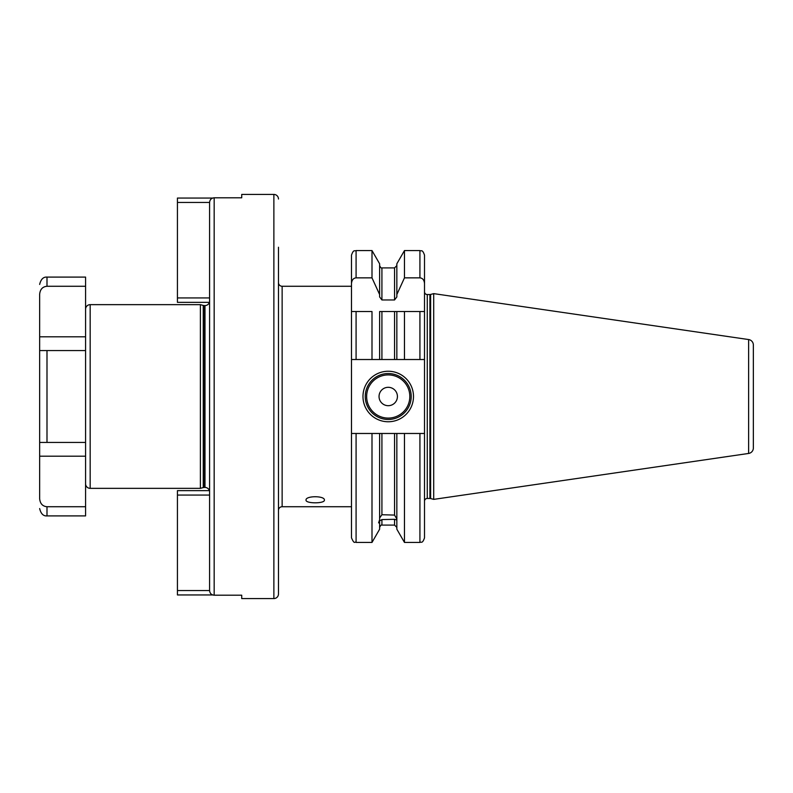 <?xml version="1.0" encoding="UTF-8"?>
<svg xmlns="http://www.w3.org/2000/svg" width="793" height="793" viewBox="0 0 793 793"><rect width="100%" height="100%" fill="white"/><g stroke="black" fill="none" stroke-linecap="round" stroke-linejoin="round"><path stroke-width="1.19" d="M212.663 594.948L177.434 594.948L177.434 490.649L209.58 490.649M241.726 598.576L241.726 595.206L241.726 598.576L273.872 598.576A4.589 4.589 0 0 0 278.472 593.987L278.472 247.238M241.726 197.794L241.726 194.424L241.726 197.794L214.169 197.794C211.394 198.062 209.858 199.618 209.58 202.463L209.58 590.537L177.434 590.537M209.58 495.06L177.434 495.06M209.372 490.649A4.589 4.589 0 0 0 204.99 487.437L204.99 305.563A4.589 4.589 0 0 0 209.372 302.351M209.58 302.351L177.434 302.351L177.434 297.94L209.58 297.94M209.58 202.463L177.434 202.463L177.434 297.94M212.663 198.052L177.434 198.052L177.434 202.463M209.58 590.537C209.858 593.382 211.394 594.938 214.169 595.206L241.726 595.206M241.726 194.424L273.872 194.424A4.589 4.589 0 0 1 278.472 199.013M278.472 256.882L278.472 264.783M278.472 528.217L278.472 536.118M278.472 555.407L278.472 593.987M278.472 288.206L278.472 504.794M278.472 510.395A3.678 3.678 0 0 1 282.139 506.727L351.487 506.727M278.472 282.605A3.678 3.678 0 0 0 282.139 286.273L282.139 506.727M356.087 359.526L356.087 311.54L351.487 311.54L351.487 359.526L371.996 359.526L371.996 311.54L351.487 311.54L351.487 255.158L351.487 286.273L282.139 286.273M306.029 500.076C305.444 495.635 324.971 495.635 324.396 500.076C324.971 503.733 305.444 503.733 306.029 500.076M424.513 291.784A2.756 2.756 0 0 0 427.268 294.54L429.905 294.54A2.756 2.756 0 0 0 430.619 294.451L433.702 293.628L433.702 499.372L430.619 498.549A2.756 2.756 0 0 0 429.905 498.46L427.268 498.46A2.756 2.756 0 0 0 424.513 501.216L424.513 433.474L424.513 537.842L424.513 433.474L419.923 433.474L419.923 542.432L404.47 542.432L396.847 529.218L396.847 433.474L379.619 433.474L379.619 519.702L378.588 522.894L379.619 522.597L379.619 529.218L371.996 542.432L371.996 433.474L356.087 433.474L356.087 542.432C354.649 541.064 354.719 545.207 351.487 537.842L351.487 359.526M351.487 283.547C351.814 280.028 353.351 278.125 356.087 277.857L371.996 277.857L371.996 250.568L356.087 250.568L356.087 277.857M356.087 433.474L351.487 433.474M371.996 359.526L381.919 359.526L379.619 359.526L379.619 311.54L404.47 311.54L396.847 311.54L396.847 359.526L381.919 359.526L381.919 311.54M394.547 311.54L394.547 359.526L404.47 359.526L404.47 311.54L419.923 311.54L419.923 359.526L404.47 359.526M419.923 359.526L424.513 359.526L424.513 255.158L424.513 311.54L419.923 311.54L424.513 311.54L424.513 433.474M371.996 250.568L379.619 263.782L379.619 294.54L371.996 277.857M379.619 294.54L379.619 296.929L381.919 299.972L394.547 299.972L396.847 296.929L396.847 294.54L404.47 277.857L404.47 250.568L396.847 263.782L396.847 294.54M424.513 283.547C424.196 280.028 422.659 278.135 419.923 277.857L404.47 277.857M379.619 517.988L381.919 514.736L381.919 433.474L371.996 433.474M379.619 522.597L379.619 520.882L381.919 519.574L381.919 525.095C381.354 524.629 380.59 525.402 379.619 527.395M396.847 519.98L394.547 519.316L381.919 519.574M381.919 514.736L394.547 515.073L396.847 518.999M404.47 542.432L404.47 433.474L394.547 433.474L394.547 515.073M396.847 520.714L396.847 521.705M419.923 433.474L404.47 433.474M433.702 499.372L748.632 453.447A5.511 5.511 0 0 0 753.35 447.995L753.35 345.005A5.511 5.511 0 0 0 748.632 339.553L748.632 453.447M433.702 293.628L748.632 339.553M753.35 345.005L753.35 447.995M753.35 352.865L753.35 440.135M362.976 396.5A25.257 25.257 0 0 1 388.233 371.243A25.257 25.257 0 0 1 413.49 396.5A25.257 25.257 0 0 1 388.233 421.757A25.257 25.257 0 0 1 362.976 396.5M365.266 396.5A22.967 22.967 0 0 1 388.233 373.533A22.967 22.967 0 0 1 411.2 396.5A22.967 22.967 0 0 1 388.233 419.467A22.967 22.967 0 0 1 365.266 396.5M379.044 396.5A9.189 9.189 0 0 0 388.233 405.689A9.189 9.189 0 0 0 397.422 396.5A9.189 9.189 0 0 0 388.233 387.311A9.189 9.189 0 0 0 379.044 396.5M204.99 487.437L204.425 487.437L204.425 305.563L204.99 305.563M204.425 305.563A4.589 4.589 0 0 1 203.236 305.404L200.391 304.651L200.391 488.349L203.236 487.596L203.236 305.404M204.425 487.437A4.589 4.589 180 0 0 203.236 487.596M85.575 309.24A4.589 4.589 0 0 1 90.174 304.651L200.391 304.651M90.174 304.651L90.174 488.349L200.391 488.349M90.174 488.349A4.589 4.589 180 0 1 85.575 483.76M46.995 286.273L46.995 277.094L85.575 277.094L85.575 286.273L46.995 286.273C42.584 286.679 40.136 289.346 39.65 294.282L39.65 350.575L46.995 350.575L39.65 350.575L39.65 456.203L85.575 456.203M85.575 442.425L39.65 442.425L46.995 442.425L46.995 350.575L85.575 350.575L85.575 506.727L46.995 506.727C42.584 506.321 40.136 503.654 39.65 498.718L39.65 456.203M85.575 286.273L85.575 350.575M85.575 506.727L85.575 515.906L46.995 515.906L46.995 506.727M214.169 197.794L214.169 595.206M273.872 598.576L273.872 194.424M394.547 299.972L394.547 267.905L381.919 267.905L381.919 299.972M381.919 525.095L394.547 525.095L394.547 519.316M419.923 277.857L419.923 250.568L404.47 250.568M427.268 498.46L427.268 294.54M429.905 498.46L429.905 294.54M430.619 498.549L430.619 294.451M366.644 396.5A21.589 21.589 0 0 0 388.233 418.089A21.589 21.589 0 0 0 409.822 396.5A21.589 21.589 0 0 0 388.233 374.911A21.589 21.589 0 0 0 366.644 396.5M39.65 336.797L85.575 336.797M356.087 250.568C354.729 251.45 353.678 248.883 351.487 255.158M371.996 542.432L356.087 542.432M381.919 267.905C381.354 268.371 380.59 267.598 379.619 265.605M394.547 525.095L396.847 527.395M394.547 267.905L396.847 265.605M419.923 542.432C421.281 541.55 422.332 544.117 424.513 537.842M419.923 250.568C421.281 251.45 422.332 248.883 424.513 255.158M46.995 277.094C43.357 276.797 40.899 279.245 39.65 284.439M46.995 515.906C43.357 516.203 40.899 513.755 39.65 508.561"/></g></svg>
